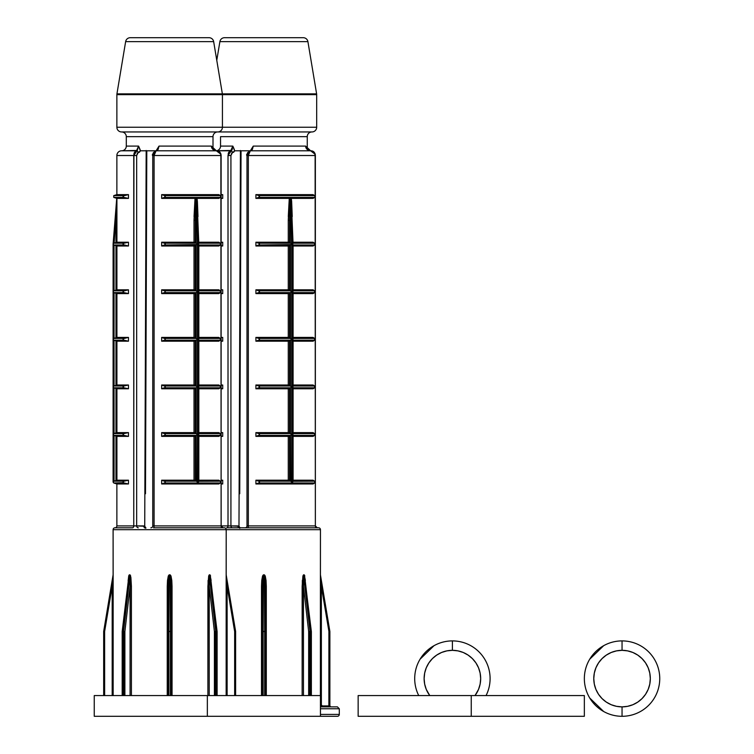 <?xml version="1.0" encoding="UTF-8"?>
<svg xmlns="http://www.w3.org/2000/svg" width="754" height="754" viewBox="0 0 754 754"><rect width="100%" height="100%" fill="white"/><g stroke="black" fill="none" stroke-linecap="round" stroke-linejoin="round"><path stroke-width="1.13" d="M622.05 640.9L622.05 650.325A28.275 28.275 0 0 1 650.325 678.6A28.275 28.275 0 0 1 622.05 706.875L622.05 716.3A37.7 37.7 0 0 0 659.75 678.6A37.7 37.7 0 0 0 622.05 640.9A37.7 37.7 0 0 1 659.75 678.6A37.7 37.7 0 0 1 622.05 716.3A37.7 37.7 0 0 1 584.35 678.6A37.7 37.7 0 0 1 622.05 640.9A37.7 37.7 0 0 0 584.35 678.6A37.7 37.7 0 0 0 622.05 716.3L622.05 706.875L627.564 706.328L632.87 704.726L637.761 702.106L642.04 698.59L645.556 694.311L648.176 689.42L649.778 684.114L650.325 678.6L649.778 673.086L648.176 667.78L645.556 662.889L642.04 658.61L637.761 655.094L632.87 652.474L627.564 650.872L622.05 650.325L616.536 650.872L611.23 652.474L606.339 655.094L602.06 658.61L598.544 662.889L595.924 667.78L594.322 673.086L593.775 678.6L594.322 684.114L595.924 689.42L598.544 694.311L602.06 698.59L606.339 702.106L611.23 704.726L616.536 706.328L622.05 706.875A28.275 28.275 0 0 1 593.775 678.6A28.275 28.275 0 0 1 622.05 650.325L622.05 640.9M603.662 711.512L589.732 698.015M589.732 659.184L603.662 645.688M452.4 640.9L452.4 650.325A28.275 28.275 0 0 1 475.02 695.565L478.526 689.42L480.128 684.114L480.675 678.6L480.128 673.086L478.526 667.78L475.906 662.889L472.39 658.61L468.111 655.094L463.22 652.474L457.914 650.872L452.4 650.325L446.886 650.872L441.58 652.474L436.689 655.094L432.41 658.61L428.894 662.889L426.274 667.78L424.672 673.086L424.125 678.6L424.672 684.114L426.274 689.42L429.78 695.565A28.275 28.275 0 0 1 452.4 650.325L452.4 640.9A37.7 37.7 0 0 1 486.066 695.565A37.7 37.7 0 0 0 452.4 640.9A37.7 37.7 0 0 0 418.734 695.565A37.7 37.7 0 0 1 452.4 640.9M420.082 659.184L434.012 645.688M194.042 216.577L195.022 198.396L161.658 198.396L161.658 194.626L164.872 195.72L165.267 196.511L164.655 197.407L220.357 197.407L218.83 198.396L197.039 198.396L218.83 198.396L220.357 197.407L197.595 197.407L196.115 198.349L197.595 197.407L164.655 197.407L161.658 198.396L195.738 198.349L197.463 243.957L198.575 243.759L196.389 243.212L164.655 243.212L165.267 244.107L164.655 245.003L198.698 244.55L198.707 292.156M198.839 338.489L198.839 292.514L198.707 339.752M198.839 386.086L198.839 340.111L198.707 387.349M198.839 433.682L198.839 387.707L198.707 434.945M198.811 481.193L198.839 435.303L198.839 481.278L220.357 481.193L218.83 480.204L198.839 480.204L218.83 480.204L220.357 481.193L199.16 481.193M116.616 436.283L115.956 436.085L116.616 436.283L115.956 436.085L115.956 480.496L116.616 480.298L113.779 481.193L114.043 435.473L113.1 434.493L114.071 433.503L113.779 387.792L116.917 388.781L128.463 388.781L123.939 387.792L113.779 387.792L113.1 386.896L113.779 386.001L113.1 386.896L113.779 387.792L123.939 387.792L123.015 386.896L123.939 386.001L113.779 386.001L113.779 340.195L116.917 341.185L128.463 341.185L123.939 340.195L113.779 340.195L113.1 339.3L113.779 338.405L113.1 339.3L113.779 340.195L123.939 340.195L123.015 339.3L123.939 338.405L113.779 338.405L123.939 338.405L128.463 337.415L116.917 337.415L114.071 338.31L113.779 292.599L114.043 338.32L114.071 292.693L116.917 293.589L128.463 293.589L123.939 292.599L113.779 292.599L113.1 291.704L113.779 290.808L113.1 291.704L113.779 292.599L123.939 292.599L123.015 291.704L123.939 290.808L113.779 290.808L113.779 245.003L116.917 245.993L128.463 245.993L123.939 245.003L113.779 245.003L113.1 244.107L113.779 245.003L123.939 245.003L123.015 244.107L123.609 243.316L128.463 242.222L116.917 242.222L116.917 198.396L128.463 198.396L123.939 197.407L113.76 197.407L116.917 198.396L113.76 197.407L123.939 197.407L123.015 196.511L123.939 195.616L113.76 195.616L123.939 195.616L128.463 194.626L116.87 194.626L116.87 155.512L116.87 194.626L128.463 194.626L128.463 198.396L123.939 197.407L128.463 198.396L116.917 198.396L116.917 242.222L113.779 243.212L123.939 243.212L128.463 242.222L116.917 242.222L128.463 242.222L128.463 245.993L116.917 245.993L116.917 289.819L114.071 290.714L114.043 245.088L113.779 290.808L123.939 290.808L128.463 289.819L128.463 293.589L116.917 293.589L116.917 337.415L128.463 337.415L128.463 341.185L116.917 341.185L116.917 385.011L128.463 385.011L116.917 385.011L114.071 385.907L114.043 340.28L113.779 386.001L123.939 386.001L128.463 385.011L128.463 388.781L116.917 388.781L116.917 432.608L128.463 432.608L116.917 432.608L114.071 433.503L114.043 387.876L113.779 433.597L123.939 433.597L128.463 432.608L128.463 436.377L116.917 436.377L116.917 480.204L128.463 480.204L128.463 483.974L116.87 483.974L113.76 482.984L123.939 482.984L128.463 483.974L123.609 482.88L123.015 482.089L123.609 481.297L128.463 480.204L116.917 480.204L114.071 481.099L114.043 435.473L113.779 481.193L123.939 481.193L113.779 481.193L113.1 482.089L114.071 481.099L114.071 435.482L116.917 436.377L128.463 436.377L123.609 435.284L123.015 434.493L123.939 433.597L113.779 433.597L113.1 434.493L113.779 435.388L123.939 435.388L113.779 435.388L115.956 436.085L115.956 480.496L116.832 480.232M128.142 580.976L128.717 575.999L129.292 574.85L130.037 574.85A0.943 0.66 -90 0 1 130.027 575L130.319 577.743L130.027 575L123.552 631.4A0.943 0.66 90 0 0 123.543 631.55L123.543 695.565L123.543 631.55A0.943 0.66 -90 0 1 123.552 631.4L124.891 631.55L124.891 695.565L124.891 631.55L124.203 631.55L124.203 695.565L124.203 631.55L124.891 631.55L123.552 631.4L130.027 575L129.283 575L122.468 631.4L123.552 631.4L122.195 631.447L122.459 695.565L122.459 631.55A0.943 0.679 -90 0 1 122.468 631.4L122.468 631.4A0.943 0.679 90 0 0 122.459 631.55L123.543 631.55L122.195 631.437L128.68 577.781M113.119 575.999L113.1 529.685L226.2 529.685L113.1 529.685A1.885 1.885 0 0 1 114.985 527.8A1.885 1.885 0 0 0 116.87 525.915L133.76 525.915A1.885 1.282 -90 0 1 132.478 527.8L114.985 527.8A1.885 1.885 0 0 0 113.1 529.685L113.147 586.31L112.186 586.31L104.618 631.55L104.646 695.565L104.618 631.55L104.618 695.565L104.618 631.55L112.186 586.31L112.186 695.565L112.421 583.455M113.081 575.161L103.694 631.4L104.618 631.55L103.684 631.4A0.943 0.943 90 0 0 103.675 631.55L103.675 695.565L103.675 631.55A0.943 0.943 -90 0 1 103.694 631.4L112.968 576.593M215.757 695.565L215.757 631.55L215.097 631.55L215.097 695.565L215.097 631.55L215.757 631.55A0.943 0.66 -90 0 0 215.748 631.4L214.409 631.55L209.216 586.31L209.216 695.565L209.216 586.31L214.409 631.55L215.097 631.55L214.409 631.55L214.409 695.565L214.409 631.55L216.832 631.4L210.017 575L209.273 575L215.748 631.4A0.943 0.66 90 0 1 215.757 631.55L215.757 695.565M226.162 580.382L226.153 695.565L226.2 574.85A0.943 0.943 -90 0 0 226.209 575A0.943 0.943 90 0 1 226.2 574.85L226.2 574.85A0.943 0.943 0 0 0 226.209 575L235.606 631.4L234.683 631.55L234.683 695.565L234.683 631.55L235.625 631.55L234.654 631.55L227.114 586.31L227.114 695.565L227.114 586.31L234.654 631.55L235.616 631.4A0.943 0.943 90 0 1 235.625 631.55A0.943 0.943 -90 0 0 235.606 631.4L226.209 575L227.114 586.31L226.153 586.31L226.2 529.685A1.885 1.885 0 0 0 224.315 527.8L153.524 527.8A1.885 0.556 90 0 0 154.08 525.915A1.885 0.556 -90 0 1 153.524 527.8L224.315 527.8A1.885 1.885 0 0 1 226.2 529.685L226.181 576.009M235.625 695.565L235.616 631.4L234.654 631.55L234.654 695.565L234.683 631.55M221.111 155.465L221.111 525.915L152.751 525.915L152.751 155.512L152.751 525.915A1.885 1.885 0 0 1 150.866 527.8A1.885 1.885 0 0 0 152.751 525.915L221.111 525.915L221.111 155.512L154.08 155.512L154.08 525.915L154.08 155.512L221.111 155.512L219.716 152.167L216.37 150.8L156.087 150.8L154.674 152.167L154.08 155.512L156.087 150.8L158.123 149.471L159.037 146.088L211.365 146.088L211.77 147.944L211.365 146.088L216.37 150.8L156.087 150.8L159.037 146.088L211.365 146.088L211.563 147.2L211.365 146.088M116.87 155.512A4.713 4.713 0 0 1 121.582 150.8A4.713 4.713 0 0 0 126.295 146.088L138.557 146.088L137.275 150.461L121.582 150.8A4.713 4.713 0 0 0 116.87 155.512L133.76 155.512L116.87 155.512M134.57 152.167L133.76 155.512L134.561 152.167L137.275 150.461M209.009 37.7A4.713 4.713 0 0 1 213.665 41.64L222.364 93.864A4.713 4.713 0 0 1 222.43 94.636L222.43 127.237A4.713 4.713 0 0 1 217.718 131.95A4.713 4.713 0 0 0 213.005 136.662L213.005 149.528L213.005 136.662A4.713 4.713 0 0 1 217.718 131.95L121.582 131.95A4.713 4.713 0 0 1 126.295 136.662A4.713 4.713 0 0 0 121.582 131.95A4.713 4.713 0 0 1 116.87 127.237L116.87 94.636L116.87 127.237L222.43 127.237L116.87 127.237A4.713 4.713 0 0 0 121.582 131.95L217.718 131.95A4.713 4.713 0 0 0 222.43 127.237L222.43 94.636L116.87 94.636A4.713 4.713 0 0 1 116.936 93.864L125.635 41.64L213.665 41.64A4.713 4.713 0 0 0 209.009 37.7L130.291 37.7A4.713 4.713 0 0 0 125.635 41.64L116.936 93.864A4.713 4.713 0 0 0 116.87 94.636L222.43 94.636A4.713 4.713 0 0 0 222.364 93.864L116.936 93.864L222.364 93.864L213.665 41.64L125.635 41.64A4.713 4.713 0 0 1 130.291 37.7L208.255 37.7M198.839 481.278L197.473 482.089L196.36 481.193L164.655 481.193L165.267 482.089L164.872 482.88L161.658 483.974L196.04 483.974L197.595 482.984L164.655 482.984L220.357 482.984L220.564 481.486M158.302 147.2L159.037 146.088L158.302 147.2M157.595 148.312L157.039 149.405M139.207 147.445L138.557 146.088L136.493 150.8L121.582 150.8A4.713 4.713 0 0 0 126.295 146.088L126.295 136.662L213.005 136.662L126.295 136.662L126.295 146.088L138.557 146.088L140.319 150.8L156.087 150.8L157.002 149.499M211.12 580.382L210.008 574.85L211.12 580.382M208.095 580.382L207.897 695.565L207.897 586.31L208.669 575.999L209.263 574.85L210.008 574.85A0.943 0.669 -90 0 0 210.017 575L211.007 583.2M171.356 631.55L171.356 695.565L171.356 631.55L170.423 631.55L170.423 695.565L170.423 631.55L171.356 631.55L171.158 586.31L172.053 586.31L172.053 695.565L172.053 586.31L171.158 586.009L171.356 631.55L170.423 631.4L170.168 575L169.132 575L168.877 631.4L170.423 631.4L167.944 631.55L168.142 586.31L167.944 631.55L168.877 631.55L168.877 695.565L168.877 631.4L167.944 631.55L167.944 695.565L167.944 631.55L168.877 631.4L169.132 575L168.142 586.31L167.247 586.31L167.511 580.382L168.302 575.999L169.132 574.85L170.168 574.85L170.998 576.009L171.789 580.382L172.053 586.31L170.168 574.85L170.423 631.55L168.877 631.55L171.092 631.447M168.208 631.447L168.142 586.009L169.132 575L170.168 575L171.158 586.31L170.168 574.85L169.132 574.85L167.247 586.31L167.247 695.565L167.247 586.31L168.142 586.046M130.517 575.604L131.403 586.31L131.403 695.565L131.403 586.31L130.894 577.441L130.037 574.85L130.63 576.009M113.109 574.963L113.147 695.565L113.138 580.382M114.985 527.8A1.885 1.885 0 0 0 116.87 525.915L116.87 483.974L116.87 525.915L133.76 525.915L133.92 153.91M220.564 482.692L218.83 483.974L220.357 482.984L197.595 482.984L196.04 483.974L218.83 483.974L161.658 483.974L161.658 480.204L194.014 480.204L194.014 436.377L161.658 436.377L161.658 432.608L194.014 432.608L194.014 388.781L161.658 388.781L161.658 385.011L194.014 385.011L194.014 341.185L161.658 341.185L161.658 337.415L194.014 337.415L194.014 293.589L161.658 293.589L161.658 289.819L194.014 289.819L194.014 245.993L161.658 245.993L161.658 242.222L194.014 242.222L194.014 220.347L195.277 220.347L195.277 242.515L161.658 242.222L164.655 243.212L196.389 243.212L194.014 242.222L194.014 220.347L195.022 198.396L196.144 243.09L195.277 220.347L195.277 242.515L197.463 243.957L195.738 198.349L195.277 220.347L194.014 220.347M220.564 435.096L220.668 434.493L220.357 435.388L198.839 435.388L220.357 435.388L218.83 436.377L198.839 436.377L218.83 436.377L220.668 434.493L218.83 432.608L198.839 432.608L218.83 432.608L220.357 433.597L198.868 433.597M220.564 387.499L220.668 386.896L220.357 387.792L198.839 387.792L220.357 387.792L218.83 388.781L198.839 388.781L218.83 388.781L220.668 386.896L218.83 385.011L198.839 385.011L218.83 385.011L220.357 386.001L198.868 386.001M220.564 339.903L220.668 339.3L220.357 340.195L198.839 340.195L220.357 340.195L218.83 341.185L198.839 341.185L218.83 341.185L220.668 339.3L218.83 337.415L198.839 337.415L218.83 337.415L220.357 338.405L198.868 338.405M220.564 292.307L220.668 291.704L220.357 292.599L198.839 292.599L220.357 292.599L218.83 293.589L198.839 293.589L218.83 293.589L220.668 291.704L218.83 289.819L198.839 289.819L218.83 289.819L220.357 290.808L198.868 290.808M220.564 244.711L220.668 244.107L220.357 245.003L198.839 245.003L220.357 245.003L218.83 245.993L198.839 245.993L218.83 245.993L220.668 244.107L218.83 242.222L198.764 242.222L218.83 242.222L220.357 243.212L199.131 243.212M198.717 243.533L197.152 203.863L196.483 198.349L198.368 243.957L196.115 198.349L197.039 198.396L197.397 201.507L197.991 216.577M161.658 194.626L218.83 194.626L161.658 194.626L164.655 195.616L220.357 195.616L218.83 194.626L220.357 195.616L164.655 195.616L165.06 197.114L161.658 198.396L161.658 194.626M198.839 433.597L220.357 433.597L220.668 434.493L220.564 433.889M198.839 386.001L220.357 386.001L220.668 386.896L220.564 386.293M198.839 338.405L220.357 338.405L220.668 339.3L220.564 338.697M198.839 290.808L220.357 290.808L220.668 291.704L220.564 291.101M198.802 243.212L220.357 243.212L220.668 244.107L220.564 243.504M198.698 244.55L197.473 244.107L197.473 291.704L194.014 289.819L161.658 289.819L164.655 290.808L196.36 290.808L164.655 290.808L165.267 291.704L164.655 292.599L196.36 292.599L197.473 291.704L197.473 339.3L194.014 337.415L161.658 337.415L164.655 338.405L196.36 338.405L164.655 338.405L165.267 339.3L164.655 340.195L196.36 340.195L197.473 339.3L197.473 386.896L194.014 385.011L161.658 385.011L164.655 386.001L196.36 386.001L164.655 386.001L165.267 386.896L164.655 387.792L196.36 387.792L197.473 386.896L197.473 434.493L194.014 432.608L161.658 432.608L164.655 433.597L196.36 433.597L164.655 433.597L165.267 434.493L164.655 435.388L196.36 435.388L197.473 434.493L197.473 482.089L198.377 482.089L198.377 244.107L198.698 481.646M116.917 289.819L128.463 289.819L116.917 289.819L113.779 290.808L113.779 245.003L115.956 245.7L115.956 290.111L115.956 245.7L116.917 245.993L116.616 289.904M123.939 435.388L128.463 436.377L123.939 435.388L123.015 434.493L123.939 433.597L128.463 432.608L116.917 432.608L113.779 433.597L113.779 387.792L115.956 388.489L115.956 432.9L115.956 388.489L116.917 388.781L116.616 432.692M123.939 387.792L128.463 388.781L123.939 387.792L123.015 386.896L123.939 386.001L128.463 385.011L116.832 385.04M123.317 244.711L128.463 245.993L123.317 244.711L123.015 244.107L123.939 243.212L113.779 243.212L115.956 220.347L115.956 242.515L114.156 243.09L116.389 209.358M113.298 243.542L114.994 220.272L113.119 243.957L113.779 243.212M113.779 245.003L113.1 244.107L113.1 291.704L113.779 290.808L113.1 291.704L113.1 244.107L116.729 198.349L113.119 243.957M128.171 580.495L128.717 576.009M210.583 575.999L210.008 574.85L209.263 574.85A0.943 0.66 -90 0 0 209.273 575L209.216 586.31L207.897 586.31L209.216 586.31L209.273 575A0.943 0.66 90 0 1 209.263 574.85L207.897 586.31M140.084 149.575L140.319 150.8L156.672 150.8M140.065 149.499L138.557 146.088M123.317 482.692L113.76 482.984L116.87 483.974L128.463 483.974L123.939 482.984L123.015 482.089L123.939 481.193L128.463 480.204L128.463 483.974M113.26 435.011L113.779 433.597L113.1 434.493L113.1 386.896L114.043 385.916L113.779 340.195L115.956 340.893L115.956 385.303L116.616 385.106L113.779 386.001L113.1 386.896L113.1 339.3L114.043 338.32L113.779 292.599L115.956 293.297L115.956 337.707L116.616 337.509L113.779 338.405L113.1 339.3L113.1 291.704L113.1 482.089L113.1 434.493L113.779 435.388M113.26 387.415L113.779 387.792M113.26 339.818L113.779 340.195M123.939 340.195L123.015 339.3L123.317 338.697L128.463 337.415L128.463 341.185L123.939 340.195L128.463 341.185L116.917 341.185L116.917 385.011L115.956 385.303L115.956 340.893L116.616 341.091M113.26 292.222L113.779 292.599M123.939 292.599L123.015 291.704L123.317 291.101L128.463 289.819L128.463 293.589L123.939 292.599L128.463 293.589L116.917 293.589L116.917 337.415L115.956 337.707L115.956 293.297L116.616 293.494M115.287 216.511L116.832 198.377L115.956 220.347L114.994 220.272L115.956 220.347L115.956 242.515L116.832 242.251M196.36 481.193L194.014 480.204L161.658 480.204L164.655 481.193L196.36 481.193L197.473 482.089L197.473 434.493L196.36 435.388L164.655 435.388L161.658 436.377L194.014 436.377L196.36 435.388L195.277 436.085L195.277 480.496L194.014 480.204L194.014 436.377L195.277 436.085L195.277 480.496L196.181 481.099L196.181 435.482L196.36 481.193M194.739 432.702L194.014 432.608L194.014 388.781L196.36 387.792L164.655 387.792L161.658 388.781L195.277 388.489L195.277 432.9L196.181 433.503L196.181 387.886L195.277 388.489L195.277 432.9L194.014 432.608M194.739 385.106L194.014 385.011L194.014 341.185L196.36 340.195L164.655 340.195L161.658 341.185L195.277 340.893L195.277 385.303L196.181 385.907L196.181 340.29L195.277 340.893L195.277 385.303L194.014 385.011M194.739 337.509L194.014 337.415L194.014 293.589L196.36 292.599L164.655 292.599L161.658 293.589L195.277 293.297L195.277 337.707L196.181 338.31L196.181 292.693L195.277 293.297L195.277 337.707L194.014 337.415M194.739 289.913L194.014 289.819L194.014 245.993L196.36 245.003L164.655 245.003L161.658 245.993L195.277 245.7L195.277 290.111L196.181 290.714L196.181 245.097L195.277 245.7L195.277 290.111L194.014 289.819M220.564 197.114L220.564 195.908M123.317 197.114L123.939 197.407L123.015 196.511L123.317 195.908L128.463 194.626L128.463 198.396M128.463 242.222L128.463 245.993M161.658 242.222L165.06 243.504L165.06 244.711L161.658 245.993L161.658 242.222M161.658 289.819L165.06 291.101L165.06 292.307L161.658 293.589L161.658 289.819M161.658 337.415L165.06 338.697L165.06 339.903L161.658 341.185L161.658 337.415M161.658 385.011L165.06 386.293L165.06 387.499L161.658 388.781L161.658 385.011M128.463 385.011L128.463 388.781M161.658 480.204L165.06 481.486L165.06 482.692L161.658 483.974L161.658 480.204M161.658 432.608L165.06 433.889L165.06 435.096L161.658 436.377L161.658 432.608M128.463 432.608L128.463 436.377M123.317 481.486L123.015 482.089M123.317 243.504L123.015 244.107M123.317 195.908L123.015 196.511M137.219 150.508L133.76 155.512L136.672 155.512L138.133 152.685A1.885 1.631 -90 0 0 136.493 150.8A1.885 1.631 90 0 1 138.133 152.685L140.508 150.8L139.415 152.195L137.577 152.892L136.672 155.512L136.672 525.915L144.73 526.245L146.172 150.498L144.73 526.245L145.305 527.47M153.119 154.419L154.485 152.685A1.885 1.631 90 0 1 156.087 150.8L153.42 152.581M144.4 527.8L144.41 526.075L144.4 527.8M211.77 147.944L212.892 149.471L216.37 150.8L220.95 154.316M211.638 147.671L211.563 147.2M152.751 155.512L154.08 155.512L152.751 155.512C151.695 155.07 152.808 153.505 156.087 150.8M221.111 155.512L221.158 155.512C220.733 152.308 219.141 150.734 216.37 150.8L214.447 150.423M233.457 147.445L232.807 146.088L233.335 147.2L232.807 146.088L220.545 146.088L220.545 136.662L307.255 136.662A4.713 4.713 0 0 1 311.968 131.95L217.718 131.95L311.968 131.95A4.713 4.713 0 0 0 307.255 136.662L307.255 149.528L307.255 136.662L220.545 136.662L220.545 146.088A4.713 4.713 0 0 1 216.096 150.791A4.713 4.713 0 0 0 220.545 146.088L232.807 146.088L232.185 149.471L228.01 155.512L228.01 525.915L221.111 525.915A1.885 1.838 -90 0 0 222.948 527.8A1.885 1.838 90 0 1 221.111 525.915L228.01 525.915A1.885 1.282 -90 0 1 226.728 527.8L247.774 527.8L226.728 527.8A1.885 1.282 90 0 0 228.01 525.915L228.01 155.512L228.811 152.167L228.17 153.91M133.976 153.665L134.231 152.864M132.478 527.8A1.885 1.282 90 0 0 133.76 525.915L136.672 525.915L136.672 155.512L133.76 155.512L133.76 525.915L136.672 525.915A1.885 1.631 -90 0 0 138.312 527.8A1.885 1.631 90 0 1 136.672 525.915L143.675 525.915A1.885 1.631 -90 0 0 145.305 527.8A1.885 1.631 90 0 1 143.675 525.915L144.73 526.245A1.885 1.555 -57.2 0 0 145.296 527.8L145.352 528.243M145.965 528.036L144.73 526.245L145.343 527.8M128.246 590.514L130.027 575L130.084 586.31L131.403 586.31L130.084 586.31L124.891 631.55L130.084 586.31L130.084 695.565L130.216 583.455M216.841 631.55L216.832 631.4A0.943 0.679 90 0 1 216.841 631.55L216.841 695.565L216.841 631.55L215.757 631.55L216.841 631.55A0.943 0.679 -90 0 0 216.832 631.4L215.748 631.4L211.054 590.514M113.76 482.984L113.1 482.089L113.779 481.193L113.26 481.57M226.153 584.718L226.153 586.31L227.114 586.31L226.209 575A0.943 0.943 0 0 1 226.2 574.85M226.53 579.129L226.332 576.593M226.879 583.408L226.652 580.618M226.652 580.589L226.209 575L235.616 631.4M211.148 583.313L217.114 631.55L217.114 695.565M210.668 578.205L216.832 631.4M210.658 578.101L210.017 575L209.273 575M210.922 580.589L211.139 583.228M208.99 580.589L208.981 577.621M208.981 577.743L209.009 576.603M130.319 577.743L130.31 580.589L130.319 577.743M128.849 576.603L128.623 578.28M122.468 631.4L129.283 575A0.943 0.669 90 0 0 129.292 574.85L128.821 575.604M112.977 576.518L113.091 575A0.943 0.943 90 0 0 113.1 574.85L113.1 574.85A0.943 0.943 -90 0 1 113.091 575L112.186 586.31L113.147 586.31M104.618 631.55L103.967 631.437M113.147 584.284L113.147 583.389M113.025 575.905L112.93 577.093M112.855 577.998L112.421 583.417M128.632 578.214L129.283 575L130.027 575A0.943 0.66 90 0 0 130.037 574.85L129.292 574.85A0.943 0.669 -90 0 1 129.283 575L128.859 576.518M128.689 577.743L128.142 583.455M123.543 631.55L124.203 631.55L123.543 631.55M113.26 244.626L113.1 482.089M196.181 245.097L196.181 290.714L197.473 291.704L197.473 244.107L196.181 245.097M196.181 292.693L196.181 338.31L197.473 339.3L197.473 291.704L196.181 292.693M196.181 433.503L197.473 434.493L197.473 386.896L196.181 387.886L196.181 433.503M196.945 339.818L196.181 340.29L196.181 385.907L197.473 386.896L197.473 339.3L196.945 339.818M198.604 339.564L198.745 338.772M198.604 387.16L198.745 386.368M198.604 434.756L198.745 433.965M198.839 290.893L198.839 244.918M198.604 291.968L198.745 291.176M194.739 480.298L194.014 480.204M194.014 436.377L194.739 436.293M194.014 388.781L194.739 388.696M194.014 341.185L194.739 341.1M194.014 293.589L194.739 293.504M194.014 245.993L194.739 245.908M198.66 243.09L197.718 220.347M196.389 243.212L196.935 243.542M116.917 480.204L116.917 436.377M194.739 242.317L194.014 242.222M197.35 208.189L198.01 224.155M288.292 216.577L289.272 198.396L255.908 198.396L255.908 194.626L259.122 195.72L259.517 196.511L258.905 197.407L314.607 197.407L313.08 198.396L291.289 198.396L313.08 198.396L314.607 197.407L291.845 197.407L290.365 198.349L291.845 197.407L258.905 197.407L255.908 198.396L289.988 198.349L291.713 243.957L292.825 243.759L290.639 243.212L258.905 243.212L259.517 244.107L258.905 245.003L292.948 244.55L292.957 292.156M293.089 338.489L293.089 292.514L292.957 339.752M293.089 386.086L293.089 340.111L292.957 387.349M293.089 433.682L293.089 387.707L292.957 434.945M293.061 481.193L293.089 435.303L293.089 481.278L314.607 481.193L313.08 480.204L293.089 480.204L313.08 480.204L314.607 481.193L293.41 481.193M310.007 695.565L310.007 631.55L309.347 631.55L309.347 695.565L309.347 631.55L310.007 631.55A0.943 0.66 -90 0 0 309.998 631.4L308.659 631.55L303.466 586.31L303.466 695.565L303.466 586.31L308.659 631.55L309.347 631.55L308.659 631.55L308.659 695.565L308.659 631.55L311.082 631.4L304.267 575L303.523 575L309.998 631.4A0.943 0.66 90 0 1 310.007 631.55L310.007 695.565M320.412 580.382L320.403 695.565L320.45 574.85A0.943 0.943 -90 0 0 320.459 575L321.364 586.31L321.364 704.99L320.45 704.99L322.307 705.933L328.933 705.933L328.933 631.55L321.364 586.31L321.364 704.99L322.307 705.933L328.904 705.933L328.876 706.875L328.904 631.55L329.856 631.4L320.459 575A0.943 0.943 90 0 1 320.45 574.85L320.45 574.85A0.943 0.943 0 0 0 320.459 575L329.856 631.4L328.933 631.55L328.933 706.875L328.933 705.933L329.875 705.933L329.875 631.55L328.933 631.55L329.875 631.55A0.943 0.943 -90 0 0 329.856 631.4L329.866 631.4A0.943 0.943 90 0 1 329.875 631.55L329.875 705.933A0.943 0.943 -90 0 0 330.817 706.875A0.943 0.943 90 0 1 329.875 705.933L330.817 706.875M337.415 716.3A1.885 1.885 0 0 0 339.3 714.415L320.45 714.415L339.3 714.415A1.885 1.885 0 0 1 337.415 716.3L320.45 716.3L320.45 695.565L207.35 695.565L207.35 716.3L320.45 716.3L207.35 716.3L207.35 695.565L320.45 695.565M226.2 529.685L320.45 529.685A1.885 1.885 0 0 0 318.565 527.8L247.774 527.8A1.885 0.556 90 0 0 248.33 525.915A1.885 0.556 -90 0 1 247.774 527.8L318.565 527.8A1.885 1.885 0 0 1 320.45 529.685L226.2 529.685M315.361 155.465L315.361 525.915L247.001 525.915L247.001 155.512L247.001 525.915A1.885 1.885 0 0 1 245.116 527.8A1.885 1.885 0 0 0 247.001 525.915L315.361 525.915L315.361 155.512L248.33 155.512L248.33 525.915L248.33 155.512L315.361 155.512L313.966 152.167L310.62 150.8L250.337 150.8L248.924 152.167L248.33 155.512L250.337 150.8L252.373 149.471L253.287 146.088L305.615 146.088L306.02 147.944L305.615 146.088L310.62 150.8L250.337 150.8L253.287 146.088L305.615 146.088L305.813 147.2L305.615 146.088M228.82 152.167L230.743 150.8L215.833 150.8L231.525 150.461M219.885 41.64L307.915 41.64A4.713 4.713 0 0 0 303.259 37.7L224.541 37.7A4.713 4.713 0 0 0 219.885 41.64L216.775 60.32L219.885 41.64A4.713 4.713 0 0 1 224.541 37.7L303.259 37.7A4.713 4.713 0 0 1 307.915 41.64L219.885 41.64M222.43 94.636L316.68 94.636A4.713 4.713 0 0 0 316.614 93.864L222.364 93.864L316.614 93.864L307.915 41.64L316.614 93.864A4.713 4.713 0 0 1 316.68 94.636L222.43 94.636M316.68 127.237L222.43 127.237L316.68 127.237L316.68 94.636L316.68 127.237A4.713 4.713 0 0 1 311.968 131.95A4.713 4.713 0 0 0 316.68 127.237M293.089 481.278L291.723 482.089L290.61 481.193L258.905 481.193L259.517 482.089L259.122 482.88L255.908 483.974L290.29 483.974L291.845 482.984L258.905 482.984L314.607 482.984L314.814 481.486M221.158 483.644L221.855 483.795M252.552 147.2L253.287 146.088L252.552 147.2M251.845 148.312L251.289 149.405M234.334 149.575L233.335 147.2L234.569 150.8L250.337 150.8L251.252 149.499M305.37 580.382L304.258 574.85L305.37 580.382M302.345 580.382L302.147 695.565L302.147 586.31L302.919 575.999L303.513 574.85L304.258 574.85A0.943 0.669 -90 0 0 304.267 575L305.257 583.2M265.606 631.55L265.606 695.565L265.606 631.55L264.673 631.55L264.673 695.565L264.673 631.55L265.606 631.55L265.408 586.31L266.303 586.31L266.303 695.565L266.303 586.31L265.408 586.009L265.606 631.55L264.673 631.4L264.418 575L263.382 575L263.127 631.4L264.673 631.4L262.194 631.55L262.392 586.31L262.194 631.55L263.127 631.55L263.127 695.565L263.127 631.4L262.194 631.55L262.194 695.565L262.194 631.55L263.127 631.4L263.382 575L262.392 586.31L261.497 586.31L261.761 580.382L262.552 575.999L263.382 574.85L264.418 574.85L265.248 576.009L266.039 580.382L266.303 586.31L264.418 574.85L264.673 631.55L263.127 631.55L265.342 631.447M262.458 631.447L262.392 586.009L263.382 575L264.418 575L265.408 586.31L264.418 574.85L263.382 574.85L261.497 586.31L261.497 695.565L261.497 586.31L262.392 586.046M320.403 584.718L320.403 586.31L321.364 586.31L320.403 586.31L320.45 529.685L320.431 576.009M221.158 198.066L221.855 198.217M222.713 242.222L221.158 242.552L222.713 242.222L221.158 242.222L222.713 242.222L222.713 245.993L221.158 245.993L222.713 245.993L222.713 242.222L221.158 242.222M222.713 385.011L221.158 385.341L222.713 385.011L221.158 385.011L222.713 385.011L222.713 388.781L221.158 388.781L222.713 388.781L222.713 385.011L221.158 385.011M222.713 432.608L221.158 432.937L222.713 432.608L221.158 432.608L222.713 432.608L222.713 436.377L221.158 436.377L222.713 436.377L222.713 432.608L221.158 432.608M314.814 482.692L313.08 483.974L314.607 482.984L291.845 482.984L290.29 483.974L313.08 483.974L255.908 483.974L255.908 480.204L288.264 480.204L288.264 436.377L255.908 436.377L255.908 432.608L288.264 432.608L288.264 388.781L255.908 388.781L255.908 385.011L288.264 385.011L288.264 341.185L255.908 341.185L255.908 337.415L288.264 337.415L288.264 293.589L255.908 293.589L255.908 289.819L288.264 289.819L288.264 245.993L255.908 245.993L255.908 242.222L288.264 242.222L288.264 220.347L289.527 220.347L289.527 242.515L255.908 242.222L258.905 243.212L290.639 243.212L288.264 242.222L288.264 220.347L289.272 198.396L290.394 243.09L289.527 220.347L289.527 242.515L291.713 243.957L289.988 198.349L289.527 220.347L288.264 220.347M314.814 435.096L314.918 434.493L314.607 435.388L293.089 435.388L314.607 435.388L313.08 436.377L293.089 436.377L313.08 436.377L314.918 434.493L313.08 432.608L293.089 432.608L313.08 432.608L314.607 433.597L293.118 433.597M314.814 387.499L314.918 386.896L314.607 387.792L293.089 387.792L314.607 387.792L313.08 388.781L293.089 388.781L313.08 388.781L314.918 386.896L313.08 385.011L293.089 385.011L313.08 385.011L314.607 386.001L293.118 386.001M314.814 339.903L314.918 339.3L314.607 340.195L293.089 340.195L314.607 340.195L313.08 341.185L293.089 341.185L313.08 341.185L314.918 339.3L313.08 337.415L293.089 337.415L313.08 337.415L314.607 338.405L293.118 338.405M314.814 292.307L314.918 291.704L314.607 292.599L293.089 292.599L314.607 292.599L313.08 293.589L293.089 293.589L313.08 293.589L314.918 291.704L313.08 289.819L293.089 289.819L313.08 289.819L314.607 290.808L293.118 290.808M314.814 244.711L314.918 244.107L314.607 245.003L293.089 245.003L314.607 245.003L313.08 245.993L293.089 245.993L313.08 245.993L314.918 244.107L313.08 242.222L293.014 242.222L313.08 242.222L314.607 243.212L293.381 243.212M292.967 243.533L291.402 203.863L290.733 198.349L292.618 243.957L290.365 198.349L291.289 198.396L291.647 201.507L292.241 216.577M255.908 194.626L313.08 194.626L255.908 194.626L258.905 195.616L314.607 195.616L313.08 194.626L314.607 195.616L258.905 195.616L259.31 197.114L255.908 198.396L255.908 194.626M293.089 433.597L314.607 433.597L314.918 434.493L314.814 433.889M293.089 386.001L314.607 386.001L314.918 386.896L314.814 386.293M293.089 338.405L314.607 338.405L314.918 339.3L314.814 338.697M293.089 290.808L314.607 290.808L314.918 291.704L314.814 291.101M293.052 243.212L314.607 243.212L314.918 244.107L314.814 243.504M292.948 244.55L291.723 244.107L291.723 291.704L288.264 289.819L255.908 289.819L258.905 290.808L290.61 290.808L258.905 290.808L259.517 291.704L258.905 292.599L290.61 292.599L291.723 291.704L291.723 339.3L288.264 337.415L255.908 337.415L258.905 338.405L290.61 338.405L258.905 338.405L259.517 339.3L258.905 340.195L290.61 340.195L291.723 339.3L291.723 386.896L288.264 385.011L255.908 385.011L258.905 386.001L290.61 386.001L258.905 386.001L259.517 386.896L258.905 387.792L290.61 387.792L291.723 386.896L291.723 434.493L288.264 432.608L255.908 432.608L258.905 433.597L290.61 433.597L258.905 433.597L259.517 434.493L258.905 435.388L290.61 435.388L291.723 434.493L291.723 482.089L292.627 482.089L292.627 244.107L292.948 481.646M222.713 483.974L221.158 483.974L222.713 483.974L222.713 480.204L221.158 480.204L222.713 480.204L222.713 483.974M222.713 341.185L222.713 337.415L221.158 337.415L222.713 337.415L222.713 341.185L221.158 341.185M222.713 293.589L222.713 289.819L221.158 289.819L222.713 289.819L222.713 293.589L221.158 293.589M222.713 198.396L221.158 198.396L222.713 198.396L222.713 194.626L221.158 194.626L222.713 194.626L222.713 198.396M221.158 480.534L222.713 480.204L221.158 480.534M304.833 575.999L304.258 574.85L303.513 574.85A0.943 0.66 -90 0 0 303.523 575L303.466 586.31L302.147 586.31L303.466 586.31L303.523 575A0.943 0.66 90 0 1 303.513 574.85L302.147 586.31M337.415 706.875L320.45 706.875L337.415 706.875L339.3 708.76L320.45 708.76L339.3 708.76L339.3 714.415M320.403 704.99L322.278 706.875L320.403 704.99M234.315 149.499L234.569 150.8L250.922 150.8M221.158 436.048L221.855 436.198M221.158 388.451L221.855 388.602M221.158 340.855L221.855 341.006M221.158 293.259L221.855 293.41M221.158 245.663L221.855 245.813M221.158 194.956L222.713 194.626L221.158 194.956M290.61 481.193L288.264 480.204L255.908 480.204L258.905 481.193L290.61 481.193L291.723 482.089L291.723 434.493L290.61 435.388L258.905 435.388L255.908 436.377L288.264 436.377L290.61 435.388L289.527 436.085L289.527 480.496L288.264 480.204L288.264 436.377L289.527 436.085L289.527 480.496L290.431 481.099L290.431 435.482L290.61 481.193M288.989 432.702L288.264 432.608L288.264 388.781L290.61 387.792L258.905 387.792L255.908 388.781L289.527 388.489L289.527 432.9L290.431 433.503L290.431 387.886L289.527 388.489L289.527 432.9L288.264 432.608M288.989 385.106L288.264 385.011L288.264 341.185L290.61 340.195L258.905 340.195L255.908 341.185L289.527 340.893L289.527 385.303L290.431 385.907L290.431 340.29L289.527 340.893L289.527 385.303L288.264 385.011M288.989 337.509L288.264 337.415L288.264 293.589L290.61 292.599L258.905 292.599L255.908 293.589L289.527 293.297L289.527 337.707L290.431 338.31L290.431 292.693L289.527 293.297L289.527 337.707L288.264 337.415M288.989 289.913L288.264 289.819L288.264 245.993L290.61 245.003L258.905 245.003L255.908 245.993L289.527 245.7L289.527 290.111L290.431 290.714L290.431 245.097L289.527 245.7L289.527 290.111L288.264 289.819M314.814 197.114L314.814 195.908M255.908 242.222L259.31 243.504L259.31 244.711L255.908 245.993L255.908 242.222M255.908 289.819L259.31 291.101L259.31 292.307L255.908 293.589L255.908 289.819M255.908 337.415L259.31 338.697L259.31 339.903L255.908 341.185L255.908 337.415M255.908 385.011L259.31 386.293L259.31 387.499L255.908 388.781L255.908 385.011M255.908 480.204L259.31 481.486L259.31 482.692L255.908 483.974L255.908 480.204M255.908 432.608L259.31 433.889L259.31 435.096L255.908 436.377L255.908 432.608M232.807 146.088L230.743 150.8A1.885 1.631 90 0 1 232.383 152.685L234.758 150.8L233.665 152.195L231.827 152.892L230.922 155.512L230.922 525.915L238.98 526.245L240.422 150.498L238.98 526.245L239.555 527.47M247.369 154.419L248.735 152.685A1.885 1.631 90 0 1 250.337 150.8L247.67 152.581M238.65 527.8L238.66 526.075L238.65 527.8M306.02 147.944L307.142 149.471L310.62 150.8L315.2 154.316M305.888 147.671L305.813 147.2M247.001 155.512L248.33 155.512L247.001 155.512C245.945 155.07 247.058 153.505 250.337 150.8M315.361 155.512L315.408 155.512C314.983 152.308 313.391 150.734 310.62 150.8L309.517 150.677M317.293 527.8L315.361 525.915A1.885 1.838 -90 0 0 317.198 527.8A1.885 1.838 90 0 1 315.361 525.915L315.115 153.901M240.215 528.036L238.98 526.245L237.925 525.915A1.885 1.631 -90 0 0 239.555 527.8A1.885 1.631 90 0 1 237.925 525.915L230.922 525.915A1.885 1.631 -90 0 0 232.562 527.8A1.885 1.631 90 0 1 230.922 525.915L228.01 525.915L230.922 525.915L230.922 155.512L228.01 155.512L230.922 155.512L232.383 152.685A1.885 1.631 -90 0 0 230.743 150.8L231.469 150.508M228.226 153.665L228.481 152.864M239.593 527.8L238.98 526.245A1.885 1.555 -57.2 0 0 239.546 527.8L239.602 528.243M311.091 631.55L311.082 631.4A0.943 0.679 90 0 1 311.091 631.55L311.091 695.565L311.091 631.55L310.007 631.55L311.091 631.55A0.943 0.679 -90 0 0 311.082 631.4L309.998 631.4L305.304 590.514M320.902 580.589L320.459 575L329.866 631.4L329.875 705.933L328.904 705.933L328.933 631.55L321.364 586.31L320.459 575A0.943 0.943 0 0 1 320.45 574.85M322.307 705.933L322.278 706.875L322.307 705.933M320.78 579.129L320.582 576.593M329.856 631.4L328.933 631.55M321.129 583.408L320.902 580.618M305.398 583.313L311.364 631.55L311.364 695.565M304.918 578.205L311.082 631.4M304.908 578.101L304.267 575L303.523 575M305.172 580.589L305.389 583.228M303.24 580.589L303.231 577.621M303.231 577.743L303.259 576.603M290.431 245.097L290.431 290.714L291.723 291.704L291.723 244.107L290.431 245.097M290.431 292.693L290.431 338.31L291.723 339.3L291.723 291.704L290.431 292.693M290.431 433.503L291.723 434.493L291.723 386.896L290.431 387.886L290.431 433.503M291.195 339.818L290.431 340.29L290.431 385.907L291.723 386.896L291.723 339.3L291.195 339.818M292.854 339.564L292.995 338.772M292.854 387.16L292.995 386.368M292.854 434.756L292.995 433.965M293.089 290.893L293.089 244.918M292.854 291.968L292.995 291.176M288.989 480.298L288.264 480.204M288.264 436.377L288.989 436.293M288.264 388.781L288.989 388.696M288.264 341.185L288.989 341.1M288.264 293.589L288.989 293.504M288.264 245.993L288.989 245.908M292.91 243.09L291.968 220.347M290.639 243.212L291.185 243.542M288.989 242.317L288.264 242.222M291.6 208.189L292.26 224.155M584.35 716.3L358.15 716.3L471.25 716.3L471.25 695.565L358.15 695.565L584.35 695.565L471.25 695.565L471.25 716.3L584.35 716.3L584.35 695.565M94.25 695.565L207.35 695.565L94.25 695.565L94.25 716.3L207.35 716.3L94.25 716.3M116.87 194.626L113.76 195.616L113.76 197.407M146.794 150.8L145.484 493.766M211.506 146.879L212.882 149.415L216.37 150.8M214.306 150.366L213.834 150.121M223.043 527.8L221.158 525.915L220.865 153.901M220.781 153.675L220.309 152.826M153.382 152.657L153.09 153.354M113.1 574.85L103.684 631.4L103.675 695.565M122.186 695.565L122.186 631.55M197.35 208.113L198.802 243.259M241.044 150.8L239.734 493.766M305.756 146.879L307.132 149.415L310.62 150.8M308.556 150.366L308.084 150.121M315.031 153.675L314.559 152.826M247.632 152.657L247.34 153.354M291.6 208.113L293.052 243.259M358.15 716.3L358.15 695.565"/></g></svg>
